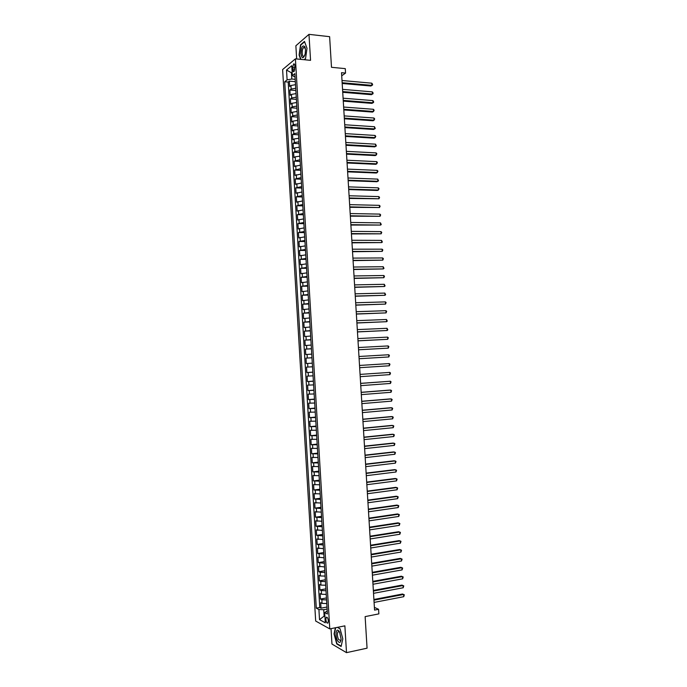 <?xml version="1.0" encoding="UTF-8"?>
<svg xmlns="http://www.w3.org/2000/svg" width="687" height="687" viewBox="0 0 687 687"><rect width="100%" height="100%" fill="white"/><g stroke="black" fill="none" stroke-linecap="round" stroke-linejoin="round"><path stroke-width="1.03" d="M338.897 630.975L338.837 631.576M328.343 620.859C327.939 618.051 327.235 616.874 326.239 617.338L325.853 619.511C326.256 622.31 326.96 623.487 327.957 623.023L328.343 620.859M331.031 628.648L331.958 644.054L346.506 652.65L367.064 648.184L365.132 616.617L378.863 613.877L378.58 609.3L374.398 607.377M282.623 69.559L315.677 621.031L329.777 628.897L295.41 58.842L282.623 69.559M295.41 58.842L310.55 60.336L308.978 34.35L295.865 45.771L296.655 58.962M308.978 34.35L329.623 36.677L331.495 67.3L345.278 68.631L345.552 73.071L341.525 72.693L374.561 610.099L378.58 609.3M295.504 84.681L290.919 85.489L289.665 86.468L289.347 81.143L295.324 81.667M295.719 88.254L291.133 89.052L289.88 90.014L295.857 90.512M289.88 90.014L290.197 95.338L291.451 94.394L296.045 93.604M296.586 102.526L291.992 103.299L290.73 104.218L290.412 98.894L296.389 99.357M297.119 111.457L292.525 112.213L291.262 113.106L290.945 107.773L296.921 108.211M297.66 120.388L293.057 121.127L291.803 121.994L291.477 116.661L297.462 117.065M298.201 129.328L293.598 130.049L292.336 130.882L292.009 125.549L297.995 125.927M298.733 138.267L294.13 138.972L292.868 139.779L292.55 134.437L298.527 134.798M299.274 147.216L294.671 147.903L293.401 148.675L293.083 143.343L299.06 143.669M299.815 156.164L295.204 156.834L293.942 157.581L293.615 152.239L299.592 152.54M300.356 165.112L294.474 166.494L294.156 161.144L300.133 161.419M300.897 174.077L295.006 175.4L294.689 170.058L300.666 170.299M301.43 183.034L295.547 184.322L295.221 178.972L301.198 179.187M301.971 191.999L296.08 193.245L295.762 187.886L301.739 188.075M302.512 200.973L296.621 202.167L296.295 196.808L302.271 196.971M303.053 209.947L297.153 211.098L296.836 205.739L302.812 205.868M303.594 218.921L297.694 220.029L297.368 214.67L303.345 214.773M304.135 227.904L298.227 228.969L297.909 223.601L303.886 223.679M304.676 236.895L298.768 237.908L298.441 232.541L304.418 232.592M305.217 245.886L299.3 246.856L298.982 241.489L304.959 241.506M305.767 254.886L299.841 255.804L299.515 250.437L305.492 250.429M306.308 263.885L300.382 264.761L300.056 259.385L306.033 259.351M306.849 272.885L300.915 273.718L300.597 268.342L306.574 268.282M307.39 281.893L301.456 282.683L301.138 277.299L307.106 277.213M307.931 290.91L301.997 291.649L301.67 286.264L307.647 286.144M308.48 299.927L302.538 300.614L302.211 295.238L308.188 295.084M309.021 308.944L303.079 309.597L302.752 304.204L308.721 304.032M309.562 317.969L303.611 318.57L303.293 313.186L309.262 312.98M310.112 327.003L304.152 327.553L303.826 322.169L309.803 321.937M310.653 336.037L304.693 336.544L304.367 331.151L310.344 330.894M311.194 345.072L305.234 345.535L304.908 340.142L310.885 339.85M311.743 354.114L305.775 354.535L305.449 349.133L311.426 348.816M312.284 363.165L306.316 363.535L305.99 358.133L311.967 357.79M312.508 366.781L306.531 367.133L306.857 372.534L312.825 372.148M313.049 375.832L307.072 376.141L307.398 381.551L313.366 381.13M313.598 384.892L307.613 385.149L307.939 390.56L313.907 390.113M314.139 393.952L308.154 394.166L308.48 399.576L314.457 399.104M314.689 403.02L308.703 403.183L309.021 408.602L314.998 408.095M315.239 412.088L309.244 412.209L309.571 417.627L315.539 417.095M315.78 421.165L309.785 421.234L310.112 426.653L316.08 426.095M316.329 430.242L310.326 430.268L310.653 435.687L316.621 435.103M316.879 439.319L310.868 439.302L311.194 444.729L317.162 444.111M317.428 448.413L311.417 448.345L311.743 453.772L317.712 453.128M317.969 457.499L311.958 457.387L312.284 462.823L318.253 462.145M318.519 466.602L312.499 466.439L312.825 471.875L318.794 471.17M319.069 475.696L313.049 475.49L313.375 480.926L319.343 480.196M319.618 484.799L313.59 484.55L313.916 489.986L319.884 489.23M320.168 493.91L314.131 493.609L314.457 499.054L320.425 498.264M320.717 503.021L314.68 502.678L315.007 508.122L320.975 507.307M321.267 512.141L315.221 511.746L315.548 517.191L321.516 516.349M321.817 521.261L315.771 520.823L316.097 526.268L322.066 525.392M322.366 530.39L316.312 529.9L316.638 535.353L322.607 534.452M322.916 539.518L316.862 538.986L317.188 544.439L323.156 543.503M323.465 548.655L317.411 548.071L317.738 553.533L323.697 552.563M324.015 557.792L317.952 557.166L318.279 562.627L324.247 561.631M324.565 566.938L318.502 566.26L318.828 571.721L324.796 570.699M325.114 576.084L320.408 575.972L319.051 575.362L319.378 580.824L325.337 579.776M325.672 585.238L320.958 585.101L319.592 584.465L319.919 589.935L325.887 588.853M326.222 594.392L321.507 594.246L320.142 593.577L320.468 599.047L326.437 597.939M292.671 67.695L292.782 69.688C292.963 71.354 293.383 71.989 294.07 71.594L294.86 65.892C294.689 64.226 294.259 63.599 293.581 63.994L292.671 67.695L294.981 67.919M327.218 610.992L324.685 612.581L327.407 614.015L294.843 73.638L292.37 75.622L295.049 77.107M324.685 612.581L325.303 622.808L319.515 619.622L318.914 609.541L316.303 608.167L284.727 81.753L287.106 79.847L286.522 70.04L291.769 65.686L292.37 75.622M289.347 81.143L288.205 82.054L319.764 607.506L321.018 608.158L326.978 607.025M326.772 603.555L322.057 603.384L320.692 602.688L321.018 608.158M326.548 599.888L321.842 599.725L320.468 599.047M325.999 590.726L321.293 590.588L319.919 589.935M325.449 581.571L320.743 581.451L319.378 580.824M324.899 572.426L320.194 572.314L318.828 571.721M324.35 563.28L318.279 562.627M323.792 554.134L317.738 553.533M323.242 544.997L317.188 544.439M322.692 535.869L316.638 535.353M322.143 526.74L316.097 526.268M321.593 517.612L315.548 517.191M321.044 508.492L315.007 508.122M320.494 499.38L314.457 499.054M319.944 490.269L313.916 489.986M319.395 481.158L313.375 480.926M318.845 472.055L312.825 471.875M318.304 462.961L312.284 462.823M317.755 453.867L311.743 453.772M317.205 444.772L311.194 444.729M316.655 435.687L310.653 435.687M316.114 426.61L310.112 426.653M315.565 417.533L309.571 417.627M315.015 408.456L309.021 408.602M314.474 399.387L308.48 399.576M313.925 390.328L307.939 390.56M313.375 381.268L307.398 381.551M312.834 372.217L306.857 372.534M305.99 358.133L311.958 357.729M305.449 349.133L311.417 348.687M304.908 340.142L310.868 339.653M304.367 331.151L310.326 330.61M303.826 322.169L309.785 321.585M303.293 313.186L309.236 312.551M302.752 304.204L308.695 303.534M302.211 295.238L308.154 294.517M301.67 286.264L307.604 285.5M301.138 277.299L307.063 276.492M300.597 268.342L306.522 267.483M300.056 259.385L305.981 258.484M299.515 250.437L305.44 249.484M298.982 241.489L304.899 240.493M298.441 232.541L304.358 231.502M297.909 223.601L303.809 222.519M297.368 214.67L303.268 213.537M296.836 205.739L302.727 204.563M296.295 196.808L302.194 195.589M295.762 187.886L301.653 186.624M295.221 178.972L301.112 177.658M294.689 170.058L300.571 168.701M294.156 161.144L300.03 159.745M293.615 152.239L294.886 151.475L299.489 150.788M293.083 143.343L294.345 142.544L298.948 141.848M292.55 134.437L293.813 133.621L298.416 132.9M292.009 125.549L293.272 124.699L297.875 123.961M291.477 116.661L292.739 115.777L297.334 115.03M290.945 107.773L292.207 106.863L296.801 106.099M290.412 98.894L291.666 97.958L296.26 97.176M292.207 72.856L291.434 72.788L291.812 79.039L287.106 79.847M295.187 79.331L291.812 79.039M346.506 652.65L344.874 625.848L329.777 628.897M341.714 75.81L345.552 73.071M292.164 72.195L291.434 72.788L286.522 70.04M324.891 615.973L324.127 616.127L324.925 616.557M327.106 609.051L323.74 609.695L324.127 616.127L319.515 619.622M288.205 82.054L284.727 81.753M319.764 607.506L316.303 608.167M318.914 609.541L323.74 609.695M304.238 59.717L305.526 58.661L307.003 48.348L304.478 41.418L300.528 44.827L299.094 55.003L300.648 59.357M335.376 627.772L334.062 633.912L336.742 643.934L341.121 646.493L342.804 638.85L340.048 628.708L337.523 627.334M300.983 44.878L300.528 44.827M337.24 643.831L336.742 643.934M342.186 83.479L370.894 86.012L371.907 85.36L342.135 82.723M371.77 83.187L372.517 84.123L372.569 84.99L371.907 85.36L371.77 83.187L341.997 80.508M372.569 84.99L370.894 86.012M305.5 49.773L304.822 46.682C302.555 44.707 301.241 47.034 300.88 53.655C301.937 59.022 303.379 59.073 305.208 53.809L305.5 49.773M305.337 48.399L303.697 47.403C302.632 48.545 302.134 50.503 302.186 53.268C302.443 55.802 303.113 56.781 304.178 56.188L304.77 55.441M300.975 59.391L299.377 54.917L300.769 45.059L304.599 41.761L307.003 48.356M305.543 58.515L304.101 59.7M339.515 631.868L338.416 630.511C335.771 628.27 335.11 636.626 337.592 640.756C339.447 643.401 340.623 642.886 341.121 639.228L339.515 631.868M339.825 632.469L339.198 631.774L337.97 631.86C337.016 633.878 337.214 636.437 338.571 639.528L340.649 640.482L341.113 639.391M341.199 646.141L336.956 643.667L334.354 633.955L335.694 627.703M337.334 627.368L340.091 628.88M342.727 92.298L371.427 94.694L372.448 94.059L342.684 91.56M372.311 91.886L373.058 92.814L372.448 94.059L372.311 91.886L342.547 89.353M373.11 93.681L371.427 94.694M343.268 101.118L371.968 103.385L372.989 102.767L343.225 100.405M372.852 100.585L373.599 101.513L372.989 102.767L372.852 100.585L343.088 98.198M373.651 102.38L371.968 103.385M343.809 109.946L372.509 112.075L373.53 111.474L343.766 109.259M373.393 109.293L374.14 110.203L373.53 111.474L373.393 109.293L343.629 107.043M344.35 118.774L373.05 120.766L374.072 120.191L344.316 118.112M373.934 118.009L374.681 118.911L374.072 120.191L373.934 118.009L344.178 115.897M344.9 127.61L373.591 129.465L374.613 128.907L344.857 126.966M374.484 126.726L375.274 128.486L374.613 128.907L374.484 126.726L344.719 124.751M345.441 136.447L374.14 138.173L375.162 137.623L345.406 135.828M375.025 135.442L375.763 136.327L375.162 137.623L375.025 135.442L345.269 133.613M345.982 145.292L374.681 146.872L375.703 146.348L345.947 144.699M375.566 144.167L376.364 145.91L375.703 146.348L375.566 144.167L345.81 142.484M346.531 154.137L375.222 155.588L376.244 155.082L346.497 153.57M376.107 152.9L376.854 153.759L376.244 155.082L376.107 152.9L346.36 151.346M347.072 162.991L375.763 164.305L376.785 163.815L347.038 162.441M376.656 161.634L377.395 162.475L376.785 163.815L376.656 161.634L346.901 160.226M347.613 171.844L376.304 173.021L377.335 172.549L347.588 171.321M377.197 170.367L377.936 171.209L377.335 172.549L377.197 170.367L347.45 169.105M348.163 180.698L376.845 181.737L377.876 181.291L348.129 180.2M377.738 179.109L378.537 180.81L377.876 181.291L377.738 179.109L347.991 177.985M348.704 189.56L377.395 190.471L378.425 190.033L348.678 189.088M378.288 187.852L379.026 188.667L378.425 190.033L378.288 187.852L348.541 186.873M349.254 198.431L378.966 198.783L349.228 197.985M378.829 196.602L379.567 197.409L378.966 198.783L378.829 196.602L349.09 195.761M349.795 207.302L379.507 207.543L349.769 206.873M379.379 205.353L380.117 206.152L379.507 207.543L379.379 205.353L349.631 204.649M350.344 216.173L380.057 216.293L350.318 215.778M379.92 214.104L380.658 214.894L380.057 216.293L379.92 214.104L350.181 213.554M350.885 225.053L380.607 225.061L350.868 224.683M380.469 222.863L381.259 224.52L380.607 225.061L380.469 222.863L350.731 222.451M351.435 233.941L381.148 233.82L351.409 233.589M381.01 231.631L381.749 232.404L381.148 233.82L381.01 231.631L351.28 231.364M351.984 242.829L381.697 242.588L351.959 242.502M381.56 240.398L382.35 242.03L381.697 242.588L381.56 240.398L351.821 240.27M352.525 251.717L382.238 251.365L352.508 251.416M382.101 249.175L382.839 249.922L382.238 251.365L382.101 249.175L352.371 249.183M353.075 260.613L382.788 260.141L353.058 260.339M382.65 257.951L383.389 258.69L382.788 260.141L382.65 257.951L352.92 258.106M353.625 269.51L383.337 268.926L353.607 269.261M383.2 266.728L383.99 268.334L383.337 268.926L383.2 266.728L353.47 267.028M354.166 278.415L383.878 277.711L354.157 278.192M383.741 275.513L384.48 276.234L383.878 277.711L383.741 275.513L354.02 275.959M354.715 287.329L384.428 286.496L354.707 287.123M384.291 284.298L385.081 285.886L384.428 286.496L384.291 284.298L354.569 284.89M355.265 296.234L384.978 295.29L355.256 296.054M384.84 293.091L385.63 294.671L384.978 295.29L384.84 293.091L355.119 293.821M355.814 305.157L385.527 304.092L355.806 305.002M385.39 301.894L386.12 302.581L385.527 304.092L385.39 301.894L355.668 302.761M356.364 314.071L386.068 312.894L356.355 313.942M385.931 310.687L386.669 311.366L386.068 312.894L385.931 310.687L356.218 311.709M356.914 323.002L386.618 321.696L356.905 322.89M386.48 319.498L387.27 321.044L386.618 321.696L386.48 319.498L356.768 320.657M357.463 331.933L387.167 330.507L357.455 331.847M387.03 328.3L387.82 329.837L387.167 330.507L387.03 328.3L357.317 329.605M358.013 340.864L387.717 339.318L358.004 340.804M387.58 337.119L388.31 337.764L387.717 339.318L387.58 337.119L357.867 338.562M358.562 349.803L388.267 348.137L358.554 349.769M388.129 345.93L388.859 346.566L388.267 348.137L388.129 345.93L358.416 347.528M388.679 354.758L389.409 355.377L388.816 356.957L359.112 358.734L388.816 356.957L388.679 354.758L358.966 356.493M389.366 365.785L389.958 364.196L389.228 363.578L359.524 365.45L389.228 363.578L389.366 365.785L359.662 367.7M389.915 374.613L390.508 373.015L389.778 372.406L360.074 374.398L389.778 372.406L389.915 374.613L360.211 376.682M360.623 383.415L390.328 381.242L390.465 383.449L360.761 385.656M360.623 383.355L390.328 381.242L391.058 381.835L390.465 383.449M361.182 392.397L390.877 390.079L391.015 392.286L361.319 394.639M361.173 392.311L389.812 390.079L391.607 390.663L391.015 392.286M361.731 401.38L391.427 398.924L391.564 401.131L361.869 403.63M361.723 401.268L390.362 398.898L392.157 399.49L391.564 401.131M362.281 410.371L391.976 407.769L392.114 409.976L362.418 412.621M362.272 410.233L390.912 407.726L392.706 408.327L392.114 409.976M362.839 419.362L392.526 416.614L392.663 418.83L362.976 421.612M362.83 419.207L391.461 416.554L393.256 417.164L392.663 418.83M363.389 428.362L393.084 425.468L393.222 427.683L363.526 430.612M363.38 428.181L392.011 425.39L393.806 426.009L393.222 427.683M363.947 437.37L393.634 434.33L393.771 436.537L364.084 439.62M363.93 437.155L392.56 434.227L394.355 434.854L393.771 436.537M364.496 446.378L394.183 443.184L394.321 445.408L364.634 448.628M364.479 446.138L393.11 443.072L394.905 443.708L394.321 445.408M365.055 455.387L394.733 452.055L394.87 454.27L365.192 457.636M365.037 455.129L393.66 451.917L395.463 452.561L394.87 454.27M365.604 464.403L395.291 460.925L395.429 463.141L365.742 466.653M365.587 464.12L394.209 460.771L396.013 461.424L395.429 463.141M366.162 473.42L395.841 469.796L395.978 472.012L366.3 475.679M366.137 473.111L394.767 469.625L396.562 470.286L395.978 472.012M366.712 482.446L396.39 478.676L396.528 480.891L366.849 484.704M366.695 482.111L395.317 478.478L397.12 479.157L396.528 480.891M367.27 491.471L396.949 487.555L397.086 489.779L367.408 493.73M367.244 491.119L395.867 487.341L397.67 488.028L397.086 489.779M367.828 500.505L397.498 496.443L397.636 498.668L367.966 502.764M367.803 500.119L396.416 496.212L398.22 496.899L397.636 498.668M368.378 509.539L398.056 505.331L398.194 507.556L368.515 511.806M368.352 509.136L396.974 505.082L398.778 505.778L398.194 507.556M368.936 518.582L398.606 514.228L398.743 516.452L369.074 520.849M368.91 518.153L397.524 513.953L399.327 514.666L398.743 516.452M369.494 527.633L399.164 523.125L399.302 525.349L369.632 529.892M369.469 527.169L398.074 522.833L399.886 523.554L399.302 525.349M370.053 536.676L399.714 532.03L399.851 534.254L370.19 538.943M370.018 536.195L398.632 531.721L400.435 532.442L399.851 534.254M370.602 545.736L400.272 540.935L400.409 543.168L370.748 547.994M370.576 545.229L399.181 540.609L400.993 541.339L400.409 543.168M371.16 554.795L400.822 549.849L400.968 552.073L371.306 557.054M371.126 554.254L399.74 549.497L401.543 550.244L400.968 552.073M371.719 563.855L401.38 558.763L401.517 560.996L371.856 566.122M371.684 563.297L400.289 558.394L402.101 559.149L401.517 560.996M372.277 572.924L401.938 567.685L402.075 569.909L372.414 575.191M372.242 572.34L400.847 567.29L402.651 568.055L402.075 569.909M372.835 581.992L402.488 576.608L402.634 578.84L372.972 584.259M372.801 581.382L401.397 576.195L403.209 576.968L402.634 578.84M373.393 591.069L403.046 585.53L403.183 587.763L373.53 593.336M373.35 590.434L401.955 585.101L403.767 585.882L403.183 587.763M373.951 600.146L403.604 594.461L403.741 596.694L374.089 602.422M373.908 599.485L402.505 594.015L404.317 594.805L403.741 596.694M291.133 89.052L290.919 85.489M322.057 603.384L321.842 599.725M321.507 594.246L321.293 590.588M320.958 585.101L320.743 581.451M320.408 575.972L320.194 572.314M319.867 566.844L319.644 563.185M319.318 557.715L319.094 554.066M318.768 548.595L318.545 544.946M318.218 539.475L317.995 535.826M317.669 530.364L317.454 526.714M317.119 521.253L316.905 517.612M316.578 512.15L316.355 508.509M316.029 503.047L315.805 499.406M315.479 493.953L315.264 490.312M314.929 484.859L314.715 481.226M314.388 475.773L314.165 472.141M313.839 466.688L313.624 463.055M313.298 457.611L313.074 453.978M312.748 448.534L312.533 444.91M312.207 439.465L311.984 435.841M311.658 430.406L311.443 426.773M311.117 421.337L310.893 417.713M310.567 412.286L310.352 408.662M310.026 403.235L309.811 399.611M309.476 394.183L309.262 390.568M308.935 385.141L308.721 381.525M308.394 376.098L308.18 372.483M307.853 367.064L307.63 363.449M307.304 358.03L307.089 354.415M306.763 349.005L306.548 345.389M306.222 339.979L306.007 336.372M305.681 330.962L305.466 327.356M305.14 321.945L304.916 318.339M304.599 312.937L304.375 309.33M304.049 303.929L303.834 300.331M303.508 294.929L303.293 291.331M302.967 285.929L302.752 282.331M302.426 276.938L302.211 273.34M301.894 267.947L301.67 264.358M301.353 258.965L301.129 255.366M300.812 249.982L300.597 246.393M300.271 241.008L300.056 237.419M299.73 232.034L299.515 228.445M299.188 223.069L298.974 219.479M298.647 214.104L298.433 210.514M298.115 205.147L297.9 201.557M297.574 196.19L297.359 192.609M297.033 187.233L296.818 183.661M296.501 178.285L296.286 174.713M295.96 169.345L295.745 165.773M295.419 160.406L295.204 156.834M294.886 151.475L294.671 147.903M294.345 142.544L294.13 138.972M293.813 133.621L293.598 130.049M293.272 124.699L293.057 121.127M292.739 115.777L292.525 112.213M292.207 106.863L291.992 103.299M291.666 97.958L291.451 94.394M294.843 69.876L292.782 69.688M326.935 617.201L326.239 617.338M294.345 64.071L293.581 63.994M305.174 47.987L304.822 46.682M304.882 47.532L303.697 47.403M339.198 631.774L338.416 630.511M339.344 631.585L337.97 631.86"/></g></svg>
